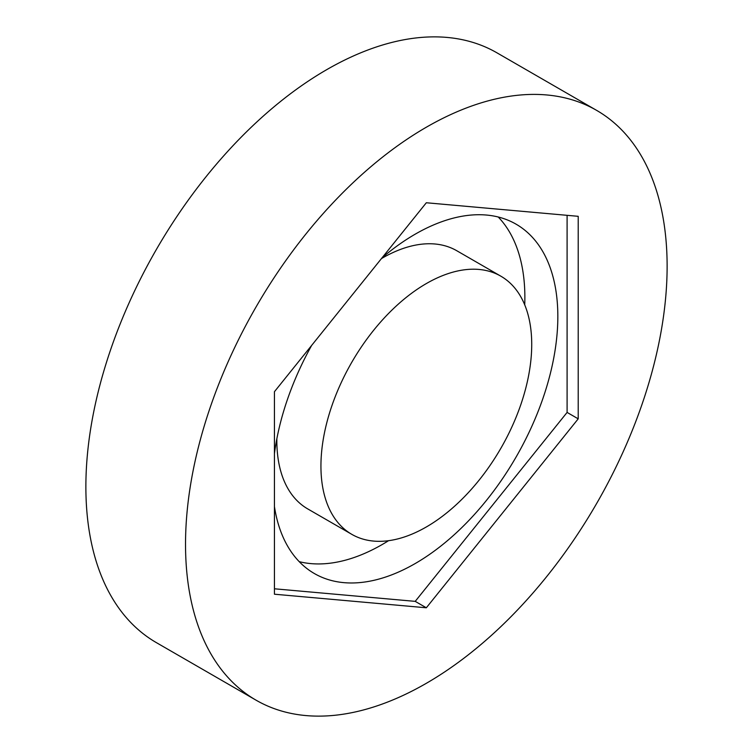 <?xml version="1.0" encoding="UTF-8"?>
<svg xmlns="http://www.w3.org/2000/svg" width="753" height="753" viewBox="0 0 753 753"><rect width="100%" height="100%" fill="white"/><g stroke="black" fill="none" stroke-linecap="round" stroke-linejoin="round"><path stroke-width="1.13" d="M299.233 561.663A201.7 116.451 120 0 0 382.242 544.504A201.7 116.451 120 0 0 388.576 540.682M524.728 304.861A201.7 116.451 120 0 0 498.222 217.005M274.44 506.581A201.7 116.451 120 0 0 314.359 573.532A201.7 116.451 120 0 0 415.214 563.536A201.7 116.451 120 0 0 546.979 385.8A201.7 116.451 120 0 0 516.059 224.168A201.7 116.451 120 0 0 415.214 234.164A201.7 116.451 120 0 0 382.072 257.799M500.849 276.182A149.047 86.058 -60 0 1 523.702 395.626A149.047 86.058 -60 0 1 426.33 526.968A149.047 86.058 -60 0 1 351.802 534.348A149.047 86.058 -60 0 1 328.957 414.912A149.047 86.058 -60 0 1 426.33 283.57A149.047 86.058 -60 0 1 500.849 276.182L456.77 250.73A149.047 86.058 120 0 0 382.242 258.119A149.047 86.058 120 0 0 381.451 258.58M276.859 438.717A149.047 86.058 120 0 0 307.713 508.896L351.802 534.348M596.592 110.352L496.942 52.823A340.535 196.608 120 0 0 326.67 69.69A340.535 196.608 120 0 0 104.206 369.77A340.535 196.608 120 0 0 156.408 642.648L256.058 700.177A340.535 196.608 -60 0 1 203.856 427.299A340.535 196.608 -60 0 1 426.33 127.219A340.535 196.608 -60 0 1 596.592 110.352A340.535 196.608 -60 0 1 648.794 383.23A340.535 196.608 -60 0 1 426.33 683.31A340.535 196.608 -60 0 1 256.058 700.177M578.21 418.837L426.33 607.784L274.44 594.211L274.44 391.701L426.33 202.755L578.21 216.318L578.21 418.837L567.094 412.418L415.214 601.365L426.33 607.784M415.214 601.365L274.44 588.79M567.094 215.33L567.094 412.418M311.648 345.42A201.7 116.451 120 0 0 274.44 453.673"/></g></svg>
